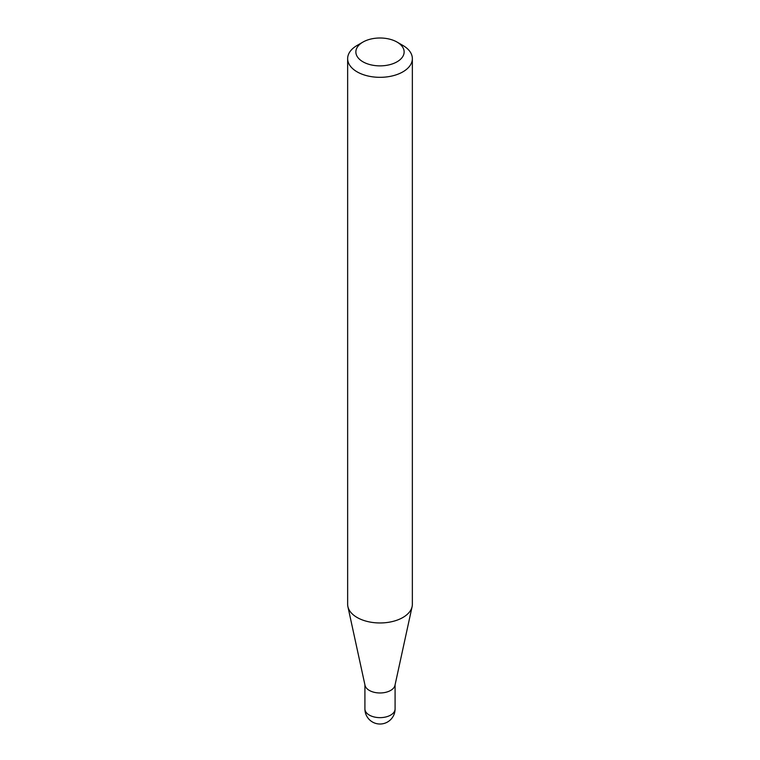 <?xml version="1.0" encoding="UTF-8"?>
<svg xmlns="http://www.w3.org/2000/svg" width="760" height="760" viewBox="0 0 760 760"><rect width="100%" height="100%" fill="white"/><g stroke="black" fill="none" stroke-linecap="round" stroke-linejoin="round"><path stroke-width="1.14" d="M412.357 58.643L412.357 604.285A32.357 18.677 180 0 1 412.11 606.613L394.972 685.349A15.086 8.711 180 0 1 384.892 692.503A15.086 8.711 180 0 1 369.331 690.422A15.086 8.711 180 0 1 365.028 685.349L347.89 606.613A32.357 18.677 180 0 1 347.643 604.285L347.643 58.643A32.357 18.677 180 0 1 357.115 45.438L362.928 42.085A24.139 13.936 0 0 0 362.928 61.788A24.139 13.936 0 0 0 397.072 61.788A24.139 13.936 0 0 0 397.072 42.085L402.876 45.438A32.357 18.677 180 0 1 402.885 45.438A32.357 18.677 180 0 1 412.357 58.643A32.357 18.677 180 0 1 392.378 75.905A32.357 18.677 180 0 1 357.124 71.858A32.357 18.677 180 0 1 347.643 58.643M412.11 606.613A32.357 18.677 180 0 1 390.488 621.956A32.357 18.677 180 0 1 357.124 617.49A32.357 18.677 180 0 1 347.89 606.613M402.885 45.438L397.072 42.085A24.139 13.936 0 0 0 362.928 42.085M390.668 715.093A15.086 8.711 0 0 0 395.086 708.938A15.086 15.086 0 0 1 372.457 722A15.086 15.086 0 0 1 364.914 708.938A15.086 8.711 0 0 0 369.331 715.093A15.086 8.711 0 0 0 390.668 715.093M395.086 684.808L395.086 708.938M364.914 684.808L364.914 708.938"/></g></svg>
